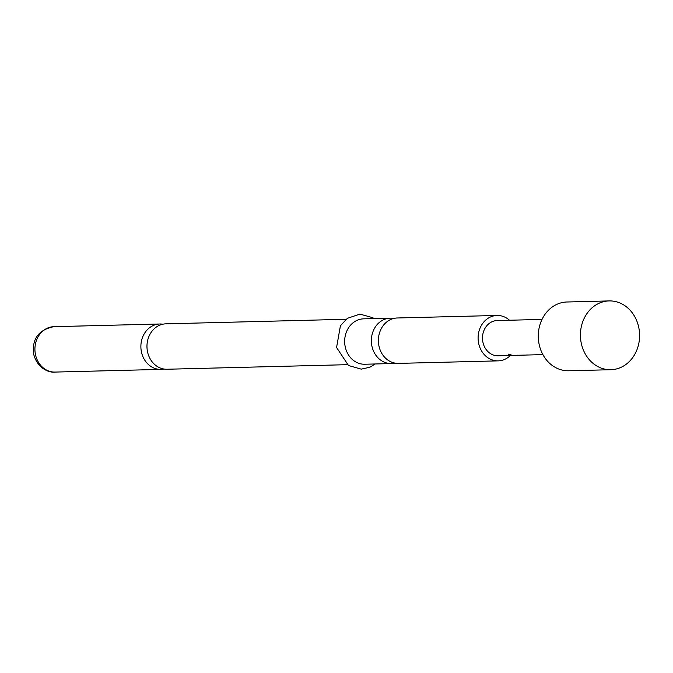 <?xml version="1.0" encoding="UTF-8"?>
<svg xmlns="http://www.w3.org/2000/svg" width="673" height="673" viewBox="0 0 673 673"><rect width="100%" height="100%" fill="white"/><g stroke="black" fill="none" stroke-linecap="round" stroke-linejoin="round"><path stroke-width="1.01" d="M508.637 354.36L511.631 355.209L508.418 354.444M511.85 355.167L508.712 354.107M162.883 324.193A22.705 19.525 88.6 0 0 159.829 323.999A22.705 19.525 88.6 0 0 155.976 324.546A22.705 19.525 88.6 0 0 141.389 351.676A22.705 19.525 88.6 0 0 160.982 369.393A22.705 19.525 88.6 0 0 164.019 369.04M394.95 363.1A22.705 19.525 -91.4 0 1 391.45 363.563A22.705 19.525 -91.4 0 1 371.858 345.838A22.705 19.525 -91.4 0 1 386.445 318.708A22.705 19.525 -91.4 0 1 390.298 318.161A22.705 19.525 -91.4 0 1 393.823 318.447M609.141 300.924L566.994 301.992A34.407 29.578 88.6 0 0 561.164 302.816A34.407 29.578 88.6 0 0 538.526 340.546A34.407 29.578 88.6 0 0 568.735 370.773L610.882 369.713A34.407 29.578 88.6 0 0 616.72 368.88A34.407 29.578 88.6 0 0 639.35 331.15A34.407 29.578 88.6 0 0 609.141 300.924A34.407 29.578 88.6 0 0 603.302 301.748A34.407 29.578 88.6 0 0 580.673 339.478A34.407 29.578 88.6 0 0 610.882 369.713M347.276 364.682L167.064 369.241A22.705 19.525 -91.4 0 1 147.471 351.516A22.705 19.525 -91.4 0 1 162.058 324.386A22.705 19.525 -91.4 0 1 165.911 323.839L346.124 319.28M510.395 355.462A22.705 19.525 -91.4 0 1 498.205 360.863A22.705 19.525 -91.4 0 1 478.612 343.137A22.705 19.525 -91.4 0 1 497.061 315.46A22.705 19.525 -91.4 0 1 509.503 320.239M498.205 360.863L398.475 363.386A22.705 19.525 -91.4 0 1 378.882 345.661A22.705 19.525 -91.4 0 1 393.469 318.531A22.705 19.525 -91.4 0 1 397.322 317.984L497.061 315.46M391.45 363.563L364.758 364.236A22.705 19.525 -91.4 0 1 345.165 346.519A22.705 19.525 -91.4 0 1 363.605 318.842L390.298 318.161M514.021 355.344L498.079 355.773A17.616 15.143 -91.4 0 1 482.608 340.294A17.616 15.143 -91.4 0 1 494.201 320.979A17.616 15.143 -91.4 0 1 497.187 320.55L542.017 319.414M513.28 355.386L542.901 354.621M517.705 355.209L516.771 355.251M527.295 354.965L526.362 355.016M536.339 354.78L535.607 354.822M542.783 354.621L542.043 354.654M55.018 372.076A22.705 19.525 -91.4 0 1 35.425 354.351A22.705 19.525 -91.4 0 1 53.865 326.674C38.597 329.77 31.858 338.898 33.65 354.065C37.326 368.711 49.566 372.96 55.018 372.076L160.982 369.393M374.07 318.573L372.699 317.656L359.937 314.114L347.403 318.321L340.437 325.698L336.567 347.487L348.496 365.506L361.208 369.141L369.889 367.222L375.214 363.975M159.829 323.999L53.865 326.674"/></g></svg>
